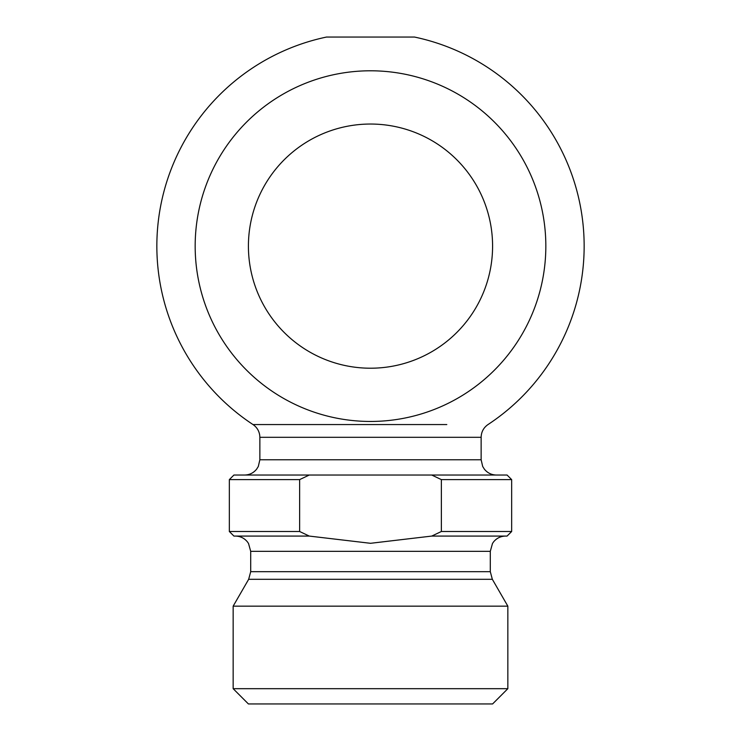 <?xml version="1.0" encoding="UTF-8"?>
<svg xmlns="http://www.w3.org/2000/svg" width="741" height="741" viewBox="0 0 741 741"><rect width="100%" height="100%" fill="white"/><g stroke="black" fill="none" stroke-linecap="round" stroke-linejoin="round"><path stroke-width="1.11" d="M309.266 475.037L233.915 475.037L229.339 479.612L299.633 479.612L309.266 475.037L431.734 475.037L441.367 479.612L441.367 531.501L431.734 536.076L370.5 543.301L309.266 536.076L299.633 531.501L229.339 531.501L229.339 479.612M299.633 531.501L299.633 479.612M229.339 531.501L233.915 536.076L309.266 536.076M370.5 368.212A122.089 122.089 0 0 1 264.769 185.083A122.089 122.089 0 0 1 476.231 185.083A122.089 122.089 0 0 1 370.5 368.212M244.595 475.037C249.476 474.935 253.478 472.99 256.581 469.22L258.303 466.487L259.859 459.772L481.141 459.772L481.141 437.301C481.289 431.901 483.586 427.659 488.004 424.556A213.649 213.649 0 0 0 414.497 37.05L326.503 37.05A213.649 213.649 0 0 0 252.996 424.556L446.804 424.556M195.17 246.123A175.33 175.33 0 0 1 458.17 94.283A175.33 175.33 0 0 1 458.17 397.963A175.33 175.33 0 0 1 195.17 246.123M294.196 424.556L252.996 424.556C256.849 427.214 259.109 430.854 259.748 435.495L259.859 437.301L481.141 437.301M441.367 479.612L511.661 479.612L507.085 475.037L431.734 475.037M235.443 536.076C240.325 536.188 244.317 538.123 247.429 541.893L248.513 543.468L250.699 551.341L490.301 551.341L490.301 571.672L492.339 579.305L507.844 606.157L233.156 606.157L248.661 579.305L492.339 579.305M431.734 536.076L507.085 536.076L511.661 531.501L441.367 531.501M233.156 688.685L248.411 703.95L492.589 703.95L507.844 688.685L233.156 688.685L233.156 606.157M507.844 688.685L507.844 606.157M490.301 571.672L250.699 571.672L248.661 579.305M490.301 551.341L492.487 543.468L493.571 541.893C496.683 538.123 500.675 536.188 505.557 536.076M481.141 459.772L482.697 466.487L484.419 469.22C487.522 472.99 491.524 474.935 496.405 475.037M250.699 551.341L250.699 571.672M511.661 479.612L511.661 531.501M259.859 459.772L259.859 437.301"/></g></svg>
